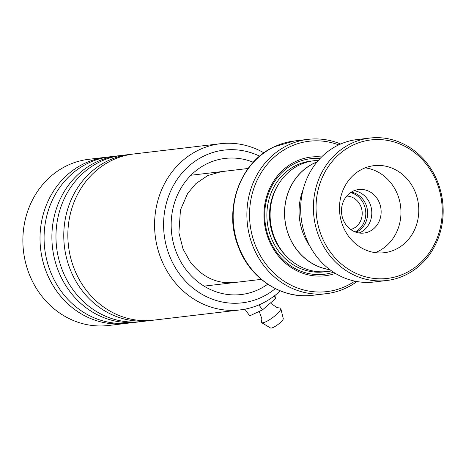 <?xml version="1.0" encoding="UTF-8"?>
<svg xmlns="http://www.w3.org/2000/svg" width="466" height="466" viewBox="0 0 466 466"><rect width="100%" height="100%" fill="white"/><g stroke="black" fill="none" stroke-linecap="round" stroke-linejoin="round"><path stroke-width="0.7" d="M303.127 189.604A55.704 50.322 83.2 0 0 309.803 245.978M356.024 232.249A20.918 18.896 83.2 0 0 356.525 232.016A20.918 18.896 83.2 0 0 367.447 210.265A20.918 18.896 83.2 0 0 351.277 192.161M355.238 231.963A20.918 18.896 83.2 0 0 365.653 210.783A20.918 18.896 83.2 0 0 350.578 192.615M350.677 229.488A16.933 15.296 83.2 0 0 353.205 228.573A16.933 15.296 83.2 0 0 361.843 209.741A16.933 15.296 83.2 0 0 346.727 196.093M317.026 161.982A55.704 50.322 83.2 0 0 314.212 163.199A55.704 50.322 83.2 0 0 285.256 222.002A55.704 50.322 83.2 0 0 329.771 269.593M235.097 236.169A55.833 50.433 -96.8 0 1 232.779 216.591M321.592 156.966A59.77 53.992 83.2 0 0 295.718 161.475A59.77 53.992 83.2 0 0 267.734 237.008A59.77 53.992 83.2 0 0 335.38 273.396M320.037 158.562A58.174 52.553 83.2 0 0 295.636 163.018A58.174 52.553 83.2 0 0 268.253 236.134A58.174 52.553 83.2 0 0 333.493 272.214M318.558 160.182L314.02 160.723A55.786 50.392 83.2 0 0 299.755 164.836A55.786 50.392 83.2 0 0 272.039 230.122A55.786 50.392 83.2 0 0 327.138 271.515L331.675 270.979M338.7 144.897A75.708 68.391 83.2 0 0 289.77 146.825A75.708 68.391 83.2 0 0 255.636 245.972A75.708 68.391 83.2 0 0 346.29 286.019A75.708 68.391 83.2 0 0 354.836 281.138M356.939 281.546A77.7 70.191 -96.8 0 1 346.186 287.953A77.7 70.191 -96.8 0 1 326.317 293.685A77.7 70.191 -96.8 0 1 249.578 236.023A77.7 70.191 -96.8 0 1 288.18 145.089A77.7 70.191 -96.8 0 1 308.043 139.357A77.7 70.191 -96.8 0 1 340.658 144.011M317.13 161.853A55.786 50.392 83.2 0 0 314.183 163.129A55.786 50.392 83.2 0 0 285.192 222.084A55.786 50.392 83.2 0 0 329.899 269.692M372.078 139.817A69.731 62.992 83.2 0 0 316.443 215.327A69.731 62.992 83.2 0 0 386.192 278.557A69.731 62.992 83.2 0 0 441.826 203.042A69.731 62.992 83.2 0 0 372.078 139.817M385.545 280.637A71.723 64.791 -96.8 0 1 313.868 216.253A71.723 64.791 -96.8 0 1 369.853 138.058A71.723 64.791 -96.8 0 1 371.029 137.936A71.723 64.791 -96.8 0 1 442.7 202.32A71.723 64.791 -96.8 0 1 386.716 280.515A71.723 64.791 -96.8 0 1 385.545 280.637M383.57 252.788A43.833 39.593 83.2 0 0 384.287 252.712A43.833 39.593 83.2 0 0 418.497 204.929A43.833 39.593 83.2 0 0 374.699 165.581A43.833 39.593 83.2 0 0 373.982 165.657A43.833 39.593 83.2 0 0 339.766 213.445A43.833 39.593 83.2 0 0 383.57 252.788M375.241 252.636A43.833 39.593 83.2 0 0 400.632 206.642A43.833 39.593 83.2 0 0 365.204 167.847M363.532 233.099A21.914 19.799 83.2 0 0 363.888 233.058A21.914 19.799 83.2 0 0 380.996 209.164A21.914 19.799 83.2 0 0 359.094 189.493A21.914 19.799 83.2 0 0 358.733 189.534A21.914 19.799 83.2 0 0 341.63 213.422A21.914 19.799 83.2 0 0 363.532 233.099M354.143 190.705A21.914 19.799 -96.8 0 1 371.635 210.073A21.914 19.799 -96.8 0 1 359.146 232.988M386.716 280.515L373.988 282.017A71.723 64.791 -96.8 0 1 372.812 282.146A71.723 64.791 -96.8 0 1 301.141 217.762A71.723 64.791 -96.8 0 1 357.119 139.567L369.853 138.058M259.661 156.168A76.902 69.469 83.2 0 0 177.127 179.492A76.902 69.469 83.2 0 0 179.631 274.107A76.902 69.469 83.2 0 0 275.348 288.64M280.27 290.866A83.676 75.591 -96.8 0 1 240.118 309.907A83.676 75.591 -96.8 0 1 172.03 278.645A83.676 75.591 -96.8 0 1 159.803 194.45A83.676 75.591 -96.8 0 1 220.441 143.714A83.676 75.591 -96.8 0 1 263.925 152.848M107.914 157.071A83.676 75.591 83.2 0 0 105.875 157.281L88.732 159.308A83.676 75.591 83.2 0 0 28.094 210.05A83.676 75.591 83.2 0 0 40.321 294.238A83.676 75.591 83.2 0 0 108.409 325.501L125.552 323.474A83.676 75.591 83.2 0 0 127.585 323.2M131.68 154.258A83.676 75.591 83.2 0 0 129.635 154.467A83.676 75.591 83.2 0 0 68.997 205.203A83.676 75.591 83.2 0 0 81.224 289.398A83.676 75.591 83.2 0 0 149.318 320.66A83.676 75.591 83.2 0 0 151.351 320.387M220.441 143.714L133.713 153.984A83.676 75.591 83.2 0 0 73.075 204.72A83.676 75.591 83.2 0 0 85.295 288.914A83.676 75.591 83.2 0 0 153.39 320.177L240.118 309.907M119.797 155.661A83.676 75.591 83.2 0 0 117.758 155.871A83.676 75.591 83.2 0 0 57.12 206.613A83.676 75.591 83.2 0 0 69.341 290.801A83.676 75.591 83.2 0 0 137.435 322.064A83.676 75.591 83.2 0 0 139.468 321.796M129.635 154.467L121.83 155.394A83.676 75.591 83.2 0 0 61.192 206.129A83.676 75.591 83.2 0 0 73.418 290.318A83.676 75.591 83.2 0 0 141.507 321.587L149.318 320.66M105.875 157.281A83.676 75.591 83.2 0 0 45.237 208.017A83.676 75.591 83.2 0 0 57.464 292.211A83.676 75.591 83.2 0 0 125.552 323.474M117.758 155.871L109.947 156.797A83.676 75.591 83.2 0 0 49.309 207.533A83.676 75.591 83.2 0 0 61.535 291.728A83.676 75.591 83.2 0 0 129.63 322.99L137.435 322.064M259.236 311.399L261.898 318.878L261.432 321.423A11.953 2.732 -36.4 0 0 261.647 322.658L270.501 327.982A7.969 1.823 -36.4 0 0 271.264 328.064A7.969 1.823 -36.4 0 0 278.796 323.887A7.969 1.823 -36.4 0 0 283.27 318.563L280.8 308.533A11.953 2.732 -36.4 0 0 279.682 307.962L277.113 307.653L271.253 303.64L270.694 302.801M261.647 322.658A11.953 2.732 -36.4 0 0 262.795 322.787A11.953 2.732 -36.4 0 0 274.095 316.519A11.953 2.732 -36.4 0 0 280.8 308.533M276.064 294.553L275.75 298.421L274.055 296.126M275.75 298.421L262.533 309.855L258.886 304.915M262.533 309.855L249.747 315.837L244.836 309.179M312.406 160.939A55.786 50.392 83.2 0 0 296.527 165.22A55.786 50.392 83.2 0 0 269.045 231.369A55.786 50.392 83.2 0 0 325.518 271.678M278.179 184.792A53.794 48.592 83.2 0 0 286.666 256.481M274.457 146.714A77.7 70.191 83.2 0 0 235.854 237.648A77.7 70.191 83.2 0 0 312.593 295.31C281.627 299.533 249.438 278.109 238.097 246.065C223.284 208.745 240.2 161.853 274.235 146.778L294.32 140.982A77.7 70.191 83.2 0 0 274.457 146.714M267.711 284.202A68.537 61.908 -96.8 0 1 185.456 268.923A68.537 61.908 -96.8 0 1 182.136 186.26A68.537 61.908 -96.8 0 1 253.277 162.267M204.073 286.136L261.275 279.361M312.593 295.31L326.317 293.685M294.32 140.982L308.043 139.357M190.944 175.251L248.145 168.476M234.293 282.512C217.028 284.109 202.355 277.27 190.285 261.997L183.074 249.083L178.897 232.715L180.464 209.916L187.6 193.53L195.936 183.557L207.801 175.542L221.175 171.715"/></g></svg>
